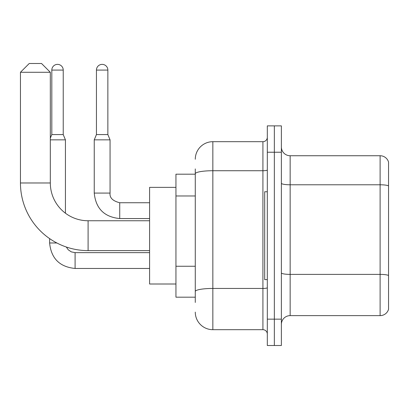 <?xml version="1.0" encoding="UTF-8"?>
<svg xmlns="http://www.w3.org/2000/svg" width="409" height="409" viewBox="0 0 409 409"><rect width="100%" height="100%" fill="white"/><g stroke="black" fill="none" stroke-linecap="round" stroke-linejoin="round"><path stroke-width="0.61" d="M195.277 174.193L175.947 174.193L175.947 297.185L195.277 297.185M195.277 302.456L195.277 168.922M267.312 319.148L267.312 345.503L274.342 345.503L274.342 319.148L274.342 345.503L281.372 345.503L281.372 319.148L274.342 319.148L274.342 152.23L274.342 319.148L267.312 319.148L267.312 152.23L274.342 152.23L274.342 125.875L274.342 152.23L281.372 152.23L281.372 319.148M281.372 152.23L281.372 125.875L267.312 125.875L267.312 152.23M195.277 159.254A17.572 17.572 0 0 1 212.844 141.688L212.844 329.69L262.921 329.69L262.921 141.688A4.392 4.392 0 0 0 267.312 137.291M212.844 141.688L262.921 141.688M195.277 190.701L195.277 173.774A17.572 3.052 180 0 1 212.844 170.727L262.921 170.727A4.392 0.762 0 0 0 267.312 169.96M267.312 334.081A4.392 4.392 0 0 0 262.921 329.69M212.844 329.69A17.572 17.572 0 0 1 195.277 312.118M281.372 324.419A8.783 8.783 0 0 1 290.155 315.63L380.114 315.63L380.114 155.742L290.155 155.742A8.783 8.783 0 0 1 281.372 146.959A8.783 8.783 0 0 0 290.155 155.742L290.155 315.63M388.55 162.066A8.783 8.783 0 0 0 380.114 155.742A8.783 8.783 0 0 1 388.55 162.066L388.55 309.306A8.783 8.783 0 0 1 380.114 315.63M149.592 250.62L88.099 250.62A67.649 67.649 0 0 1 20.45 182.976L20.45 72.281L29.233 63.497L41.534 63.497L50.317 72.281L20.45 72.281M88.099 250.62L88.099 220.753A37.776 37.776 0 0 1 50.317 182.976L50.317 72.281M175.947 187.368L149.592 187.368L149.592 284.004L175.947 284.004M267.312 191.76L264.679 191.76L264.679 279.613L267.312 279.613M63.231 134.571L51.815 134.571L51.815 70.087A5.711 5.711 0 0 1 57.526 64.377A5.711 5.711 0 0 1 63.231 70.087L63.231 134.571L65.43 139.842L65.43 213.196M50.317 139.842L65.43 139.842M56.861 242.977L49.617 242.977L49.617 238.611M107.864 134.571L96.442 134.571L96.442 70.087A5.711 5.711 0 0 1 102.153 64.377A5.711 5.711 0 0 1 107.864 70.087L107.864 134.571L110.057 139.842L94.244 139.842L94.244 193.079L110.041 193.079C109.525 197.767 112.751 200.988 119.725 202.741L119.725 218.554C104.264 217.031 95.772 208.534 94.244 193.079C95.772 208.534 104.264 217.031 119.725 218.554C104.264 217.031 95.772 208.534 94.244 193.079M195.277 195.972L175.947 195.972M195.277 266.254L175.947 266.254M267.312 287.685A4.392 0.762 0 0 1 262.921 288.447L212.844 288.447A17.572 3.052 180 0 0 195.277 291.499M388.55 185.88A8.783 1.524 180 0 0 380.114 184.781L290.155 184.781A8.783 1.524 0 0 1 281.372 183.258M388.55 275.487A8.783 1.524 180 0 0 380.114 274.388L290.155 274.388A8.783 1.524 -0 0 1 281.372 272.864M20.45 182.976L50.317 182.976M75.092 252.66L75.092 268.457C59.637 266.929 51.145 258.437 49.617 242.977C51.145 258.437 59.637 266.929 75.092 268.457L149.592 268.457M51.815 70.087L63.231 70.087M96.442 70.087L107.864 70.087M119.725 202.757L119.725 202.741C112.751 200.988 109.525 197.767 110.057 193.079L110.057 139.842M149.592 220.753L88.099 220.753M66.314 247.021L68.262 249.812L71.324 251.878L75.092 252.644L71.324 251.878L68.262 249.812L66.314 247.021M149.592 252.644L75.092 252.644M51.815 134.571L50.317 138.155M149.592 218.554L119.725 218.554M110.057 193.079C109.525 197.767 112.751 200.988 119.725 202.741L149.592 202.741M96.442 134.571L94.244 139.842"/></g></svg>
